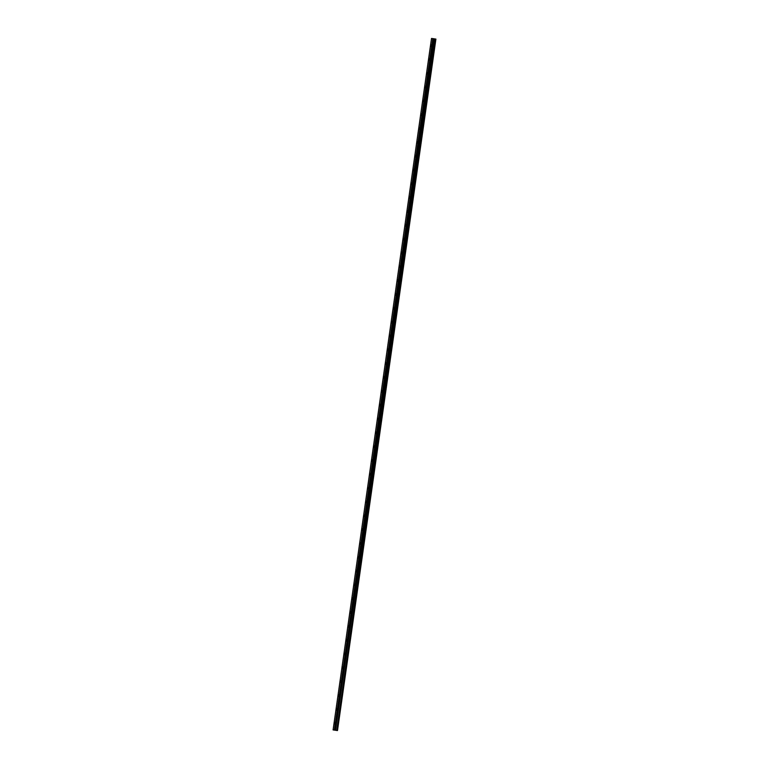 <?xml version="1.0" encoding="UTF-8"?>
<svg xmlns="http://www.w3.org/2000/svg" width="769" height="769" viewBox="0 0 769 769"><rect width="100%" height="100%" fill="white"/><g stroke="black" fill="none" stroke-linecap="round" stroke-linejoin="round"><path stroke-width="1.15" d="M335.428 730.262L433.726 38.786L334.477 730.137L432.889 38.661L431.534 38.45L434.312 38.834L335.505 730.271M435.908 39.084L434.302 38.854L435.908 39.084L337.495 730.55L335.89 730.329M435.85 39.075L337.437 730.54M435.158 38.979L336.745 730.444M335.322 730.252L433.841 38.796M433.437 38.748L334.89 730.194M432.755 38.652L334.352 730.117L333.092 729.916L431.505 38.45M431.044 44.669L431.024 46.332L431.044 44.669M429.073 58.502L429.064 60.155L429.073 58.502M427.112 72.334L427.093 73.987L427.112 72.334M425.142 86.157L425.122 87.82L425.142 86.157M423.171 99.989L423.152 101.643L423.171 99.989M421.201 113.822L421.191 115.475L421.201 113.822M419.24 127.644L419.22 129.307L419.24 127.644M417.269 141.477L417.25 143.13L417.269 141.477M415.298 155.309L415.279 156.963L415.298 155.309M413.328 169.132L413.318 170.795L413.328 169.132M411.367 182.964L411.348 184.618L411.367 182.964M409.396 196.797L409.377 198.45L409.396 196.797M407.426 210.619L407.407 212.282L407.426 210.619M405.455 224.452L405.446 226.115L405.455 224.452M403.494 238.284L403.475 239.938L403.494 238.284M401.524 252.117L401.505 253.77L401.524 252.117M399.553 265.939L399.534 267.602L399.553 265.939M397.583 279.772L397.573 281.425L397.583 279.772M395.622 293.604L395.602 295.258L395.622 293.604M393.651 307.427L393.632 309.09L393.651 307.427M391.681 321.259L391.661 322.913L391.681 321.259M389.71 335.092L389.7 336.745L389.71 335.092M387.749 348.915L387.73 350.577L387.749 348.915M385.778 362.747L385.759 364.4L385.778 362.747M383.808 376.579L383.789 378.233L383.808 376.579M381.837 390.402L381.828 392.065L381.837 390.402M379.876 404.234L379.857 405.888L379.876 404.234M377.906 418.067L377.887 419.72L377.906 418.067M375.935 431.89L375.916 433.553L375.935 431.89M373.965 445.722L373.955 447.375L373.965 445.722M371.994 459.554L371.985 461.208L371.994 459.554M370.033 473.377L370.014 475.04L370.033 473.377M368.063 487.21L368.043 488.873L368.063 487.21M366.092 501.042L366.082 502.695L366.092 501.042M364.122 514.874L364.112 516.528L364.122 514.874M362.161 528.697L362.141 530.36L362.161 528.697M360.19 542.529L360.171 544.183L360.19 542.529M358.219 556.362L358.21 558.015L358.219 556.362M356.249 570.185L356.239 571.848L356.249 570.185M354.288 584.017L354.269 585.67L354.288 584.017M352.317 597.849L352.298 599.503L352.317 597.849M350.347 611.672L350.337 613.335L350.347 611.672M348.376 625.505L348.367 627.158L348.376 625.505M346.415 639.337L346.396 640.99L346.415 639.337M344.445 653.16L344.425 654.823L344.445 653.16M342.474 666.992L342.465 668.646L342.474 666.992M340.504 680.825L340.494 682.478L340.504 680.825M338.543 694.647L338.523 696.31L338.543 694.647M336.572 708.48L336.553 710.133L336.572 708.48M334.602 722.312L334.582 723.965L334.602 722.312"/></g></svg>
